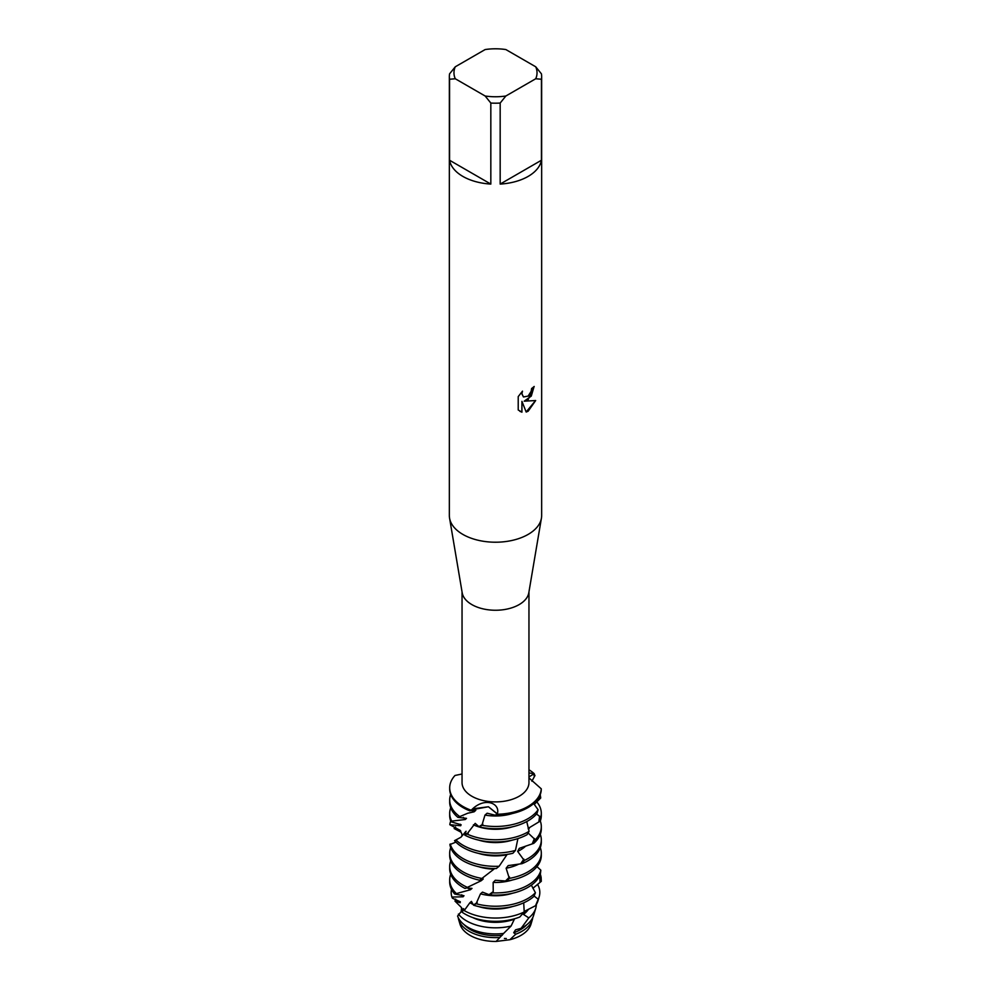 <?xml version="1.0" encoding="UTF-8"?>
<svg xmlns="http://www.w3.org/2000/svg" width="991" height="991" viewBox="0 0 991 991"><rect width="100%" height="100%" fill="white"/><g stroke="black" fill="none" stroke-linecap="round" stroke-linejoin="round"><path stroke-width="1.49" d="M531.424 921.977A35.998 20.786 180 0 1 520.956 935.368A35.998 20.786 180 0 1 509.857 939.728L496.107 941.45A35.998 20.786 180 0 1 459.576 921.977M504.419 938.452L506.327 938.527M535.722 66.793L541.42 73.842A46.156 26.646 180 0 1 541.656 76.542L541.656 515.568A46.156 26.646 180 0 1 541.433 518.157L528.798 592.816A33.459 19.325 180 0 1 519.16 604.597A33.459 19.325 180 0 1 484.215 609.118A33.459 19.325 180 0 1 462.202 592.816L449.567 518.157A46.156 26.646 180 0 1 449.344 515.568L449.344 76.542A46.156 26.646 180 0 1 449.58 73.842L455.278 66.793L485.144 49.55A41.535 23.982 180 0 1 505.856 49.55L535.722 66.793A41.535 23.982 180 0 1 535.722 78.76L541.42 79.243L541.42 160.257A46.156 26.646 180 0 1 528.141 176.41A46.156 26.646 180 0 1 500.17 184.078L500.17 103.052A46.156 26.646 180 0 1 490.83 103.052L490.83 184.078A46.156 26.646 180 0 1 449.58 160.257L449.58 79.243A46.156 26.646 180 0 1 449.344 76.542M528.959 591.875L528.959 782.58A33.459 19.325 180 0 1 519.16 796.244A33.459 19.325 180 0 1 482.691 800.431A33.459 19.325 180 0 1 462.041 782.58L462.041 591.875M541.433 518.157A46.156 26.646 180 0 1 528.141 534.409A46.156 26.646 180 0 1 479.929 540.652A46.156 26.646 180 0 1 449.567 518.157M528.129 399.683L524.177 401.194L535.673 400.537L528.141 411.228L526.184 412.045L521.935 401.33L521.935 412.169L518.219 409.989L518.219 396.611L522.492 391.148L521.923 393.811L523.508 396.97L528.129 396.09L531.151 391.309L531.597 388.534A46.156 26.646 0 0 0 534.186 386.465L528.129 399.683M462.041 773.996L455.005 775.47A45.809 26.447 180 0 0 471.134 810.229L472.236 809.226M472.013 809.424C484.872 796.69 500.579 803.379 497.346 813.884L488.427 806.761L471.617 809.783L472.93 808.817L488.427 806.761L497.197 813.945L495.872 815.382A45.809 26.447 0 0 0 527.893 807.64A45.809 26.447 0 0 0 541.197 790.719L541.272 788.824L528.959 777.885M527.893 806.538A45.809 26.447 180 0 1 497.209 814.255A45.809 26.447 180 0 0 527.893 806.538A45.809 26.447 180 0 0 541.272 788.824A45.809 26.447 180 0 1 527.893 806.538M534.099 386.54L531.275 396.078L524.177 401.194M523.421 396.92L521.836 393.761L522.331 391.321M519.928 411.352L521.848 412.12L521.935 401.33M526.159 411.983L535.561 400.562M534.298 776.659L533.827 773.934L528.959 776.932L533.827 773.934A22.917 22.136 -135 0 1 533.889 773.649L534.979 775.519L531.894 781.23M528.959 772.943L533.889 773.649M528.959 769.772A45.809 26.447 180 0 1 534.285 773.76A45.809 26.447 180 0 0 528.959 769.772M449.58 79.243L455.278 78.76A41.535 23.982 180 0 1 455.278 66.793M455.278 78.76L485.144 96.003L490.83 103.052M500.17 103.052L505.856 96.003A41.535 23.982 180 0 1 485.144 96.003M505.856 96.003L535.722 78.76M541.656 76.542A46.156 26.646 180 0 1 541.42 79.243M490.83 184.078L449.58 160.257M541.42 160.257L500.17 184.078M535.425 892.742A45.809 26.447 180 0 1 527.893 898.478A45.809 26.447 180 0 1 476.101 903.742L473.574 905.204A45.809 26.447 0 0 0 527.893 900.683A45.809 26.447 0 0 0 533.963 896.347L535.425 892.742L531.362 885.149M540.851 870.197A45.809 26.447 180 0 1 527.893 885.186A45.809 26.447 180 0 1 492.502 892.879L489.69 894.923A45.809 26.447 0 0 0 527.893 887.391A45.809 26.447 0 0 0 540.368 874.012L540.851 870.197L536.986 866.617M527.893 871.894A45.809 26.447 180 0 1 509.324 878.41L506.599 881.061A45.809 26.447 0 0 0 527.893 874.099A45.809 26.447 0 0 0 541.309 855.406L541.309 853.189A45.809 26.447 180 0 1 527.893 871.894M527.893 858.602A45.809 26.447 180 0 1 524.239 860.498L521.984 863.681A45.809 26.447 0 0 0 527.893 860.807A45.809 26.447 0 0 0 541.309 842.102L541.309 839.897A45.809 26.447 180 0 1 527.893 858.602M540.169 794.175L540.714 797.99L534.248 804.444M536.515 814.007L540.801 817.241L540.293 821.056A45.809 26.447 0 0 0 541.309 815.519L541.309 813.314A45.809 26.447 180 0 1 540.801 817.241M536.75 801.818A45.809 26.447 180 0 1 541.309 813.314M528.116 832.973L535.239 839.761L533.753 843.366A45.809 26.447 0 0 0 541.309 828.81L541.309 826.605A45.809 26.447 180 0 0 540.293 821.056L528.129 828.414M529.665 827.435A35.366 20.415 180 0 1 528.476 829.554M541.309 826.605A45.809 26.447 180 0 1 535.239 839.761M533.753 843.366L519.309 848.346L517.649 851.38L524.239 860.498M525.664 846.116A35.366 20.415 180 0 1 517.649 851.38M540.293 834.36A45.809 26.447 180 0 1 541.309 839.897M459.613 816.46A45.809 26.447 180 0 1 449.691 800.022L449.691 802.227A45.809 26.447 0 0 0 457.929 817.364L467.764 813.227L474.082 811.827A35.366 20.415 180 0 1 470.998 810.304M538.101 809.746A45.809 26.447 180 0 1 527.893 818.727A45.809 26.447 180 0 1 481.923 825.28L479.26 826.952A45.809 26.447 0 0 0 527.893 820.932A45.809 26.447 0 0 0 536.986 813.45L538.101 809.746L533.678 803.552M449.691 800.022A45.809 26.447 180 0 1 450.707 794.472M474.082 811.827L475.804 810.328L471.282 810.081M449.691 787.833L449.691 788.935A45.809 26.447 0 0 0 463.107 807.64A45.809 26.447 0 0 0 469.969 810.898L471.134 810.229A45.809 26.447 180 0 1 449.691 787.833A45.809 26.447 180 0 1 455.005 775.47M529.083 831.3A45.809 26.447 180 0 1 527.893 832.019A45.809 26.447 180 0 1 466.959 834.001L464.804 835.153A45.809 26.447 0 0 0 527.101 834.67L529.083 831.3L526.741 821.564M449.691 813.314L449.691 815.519A45.809 26.447 0 0 0 450.979 821.75L451.735 821.118A45.809 26.447 180 0 1 449.691 813.314A45.809 26.447 180 0 1 450.707 807.776M464.804 835.153L466.055 831.263L460.914 837.246L454.547 840.665A45.809 26.447 0 0 0 463.107 847.516A45.809 26.447 0 0 0 512.892 853.276L515.469 850.402A45.809 26.447 180 0 1 463.107 845.311A45.809 26.447 180 0 1 455.897 839.897M512.409 840.095A35.366 20.415 180 0 1 478.591 840.095M515.469 850.402L517.909 838.584M460.889 837.271C462.314 835.871 462.314 834.162 460.889 832.13L454.138 828.538L460.815 831.486L460.456 830.52L449.815 824.698A45.809 26.447 180 0 1 450.707 821.068M455.922 842.127L449.889 844.555A45.809 26.447 0 0 0 463.107 860.807A45.809 26.447 0 0 0 496.305 868.55L499.13 866.258L506.884 854.799A35.366 20.415 180 0 1 478.591 853.387M499.13 866.258A45.809 26.447 180 0 1 463.107 858.602A45.809 26.447 180 0 1 450.236 843.973M454.138 828.538A45.809 26.447 180 0 1 455.575 826.928M482.295 878.522A45.809 26.447 180 0 1 463.107 871.894A45.809 26.447 180 0 1 449.691 853.189L449.691 855.406A45.809 26.447 0 0 0 463.107 874.099A45.809 26.447 0 0 0 479.619 880.206L493.939 869.157A35.366 20.415 180 0 1 478.591 866.691M467.257 887.304A45.809 26.447 180 0 1 463.107 885.186A45.809 26.447 180 0 1 449.691 866.481L449.691 868.698A45.809 26.447 0 0 0 463.107 887.391A45.809 26.447 0 0 0 465.089 888.469L481.205 880.726L483.236 878.992L481.614 878.955M481.205 880.726A35.366 20.415 180 0 1 478.591 879.983M456.095 893.263A45.809 26.447 180 0 1 449.691 879.785L449.691 881.99A45.809 26.447 0 0 0 454.72 894.043L470.428 889.745L472.013 888.394L466.08 887.936M539.327 876.378L541.136 877.506L541.297 881.333L532.873 888.308M540.293 874.235A45.809 26.447 180 0 1 541.136 877.506M449.691 879.785A45.809 26.447 180 0 1 450.707 874.235M512.409 906.567A35.366 20.415 180 0 1 478.591 906.567M473.5 904.622A35.366 20.415 180 0 1 470.49 903.074A35.366 20.415 180 0 1 469.895 902.714L464.717 909.887L461.509 911.757L463.664 908.611L457.594 916.031A38.674 22.322 0 0 0 468.161 927.39A38.674 22.322 0 0 0 503.601 933.435L511.071 926.052A40.842 23.573 180 0 1 466.625 920.924A40.842 23.573 180 0 1 458.387 914.086M473.574 905.204L471.443 901.389L470.49 902.194M461.509 911.757A43.158 24.911 0 0 0 464.99 914.024A43.158 24.911 0 0 0 519.755 917.022L524.214 911.943A44.322 25.593 180 0 1 464.16 910.543A44.322 25.593 180 0 1 463.924 910.395M524.214 911.943L523.706 902.826M534.099 896.025L538.224 899.258L535.524 905.724A43.158 24.911 0 0 0 538.026 900.646L539.178 896.793A44.322 25.593 180 0 1 538.224 899.258M537.531 884.319A44.322 25.593 180 0 1 539.178 896.793M461.286 907.409A37.361 21.567 180 0 1 461.31 907.384L455.018 901.141L460.158 902.739L460.32 901.785L452.466 898.23L451.896 897.053A44.322 25.593 180 0 1 451.822 896.793A44.322 25.593 180 0 1 451.5 889.348M452.466 898.23L451.896 897.053L463.082 896.793L464.011 895.715L454.72 894.043M535.524 905.724L524.747 911.187A35.366 20.415 180 0 1 524.747 911.2L523.471 914.42L528.81 917.889L521.08 928.356A38.674 22.322 0 0 0 522.839 927.39A38.674 22.322 0 0 0 533.604 915.411L535.747 908.264A40.842 23.573 180 0 1 528.81 917.889M511.071 926.052L514.379 919.19A35.366 20.415 180 0 1 472.905 917.641M528.513 909.243A35.366 20.415 180 0 1 523.471 914.42M536.342 904.461A40.842 23.573 180 0 1 535.747 908.264M455.018 901.141A40.842 23.573 180 0 1 455.649 899.11M532.762 917.579A37.361 21.567 180 0 1 532.316 919.735A37.361 21.567 180 0 1 521.91 931.317A37.361 21.567 180 0 1 515.791 934.179L509.857 939.728L496.107 941.45L504.196 932.841M502.226 935.269A35.366 20.415 180 0 1 470.49 929.657A35.366 20.415 180 0 1 464.184 924.702M499.613 937.498A37.361 21.567 180 0 1 469.09 931.317A37.361 21.567 180 0 1 458.684 919.735A37.361 21.567 180 0 1 458.238 917.579M532.316 919.735L530.978 924.207A35.998 20.786 180 0 1 520.956 935.368A35.998 20.786 180 0 1 509.857 939.728M462.066 908.561L461.422 907.558M467.418 887.75A35.366 20.415 180 0 0 470.428 889.745L470.49 889.683M521.984 863.681L508.185 865.601L506.128 868.227L509.324 878.41M506.599 881.061L495.327 880.256L493.146 882.424L493.221 891.59L492.502 892.879M489.69 894.923L482.506 892.123L480.486 893.832L476.101 903.742M521.08 928.344L515.531 929.831M515.543 929.831A35.366 20.415 180 0 1 515.531 929.843L513.697 932.729L515.791 934.179M449.815 824.698L460.679 825.738L461.125 824.772L450.979 821.75M451.735 821.118L465.312 819.507L466.501 818.355L457.929 817.364M495.872 815.382L487.151 813.215L484.983 815.073L481.923 825.28M479.26 826.952L475.185 823.372L466.959 834.001M496.107 941.45A35.998 20.786 180 0 1 460.022 924.207L458.684 919.735M526.816 924.702A35.366 20.415 180 0 1 513.697 932.729M460.158 902.739A35.366 20.415 180 0 1 460.134 901.921L460.134 901.637M463.082 896.793A35.366 20.415 180 0 1 461.781 894.786M449.691 866.481A45.809 26.447 180 0 1 450.707 860.944M449.691 853.189A45.809 26.447 180 0 1 450.707 847.652M460.679 825.738A35.366 20.415 180 0 1 460.32 824.239M466.018 833.443A35.366 20.415 180 0 1 464.903 832.403M465.312 819.507A35.366 20.415 180 0 1 463.33 817.352M512.409 826.804A35.366 20.415 180 0 1 473.425 824.834M512.409 813.512A35.366 20.415 180 0 1 484.983 815.073M512.409 893.275A35.366 20.415 180 0 1 480.486 893.832M512.409 879.983A35.366 20.415 180 0 1 493.146 882.424M540.293 847.652A45.809 26.447 180 0 1 541.309 853.189M518.776 864.127A35.366 20.415 180 0 1 506.128 868.227M495.24 815.209L497.197 813.945A22.917 5.934 135 0 1 497.346 813.884M539.315 796.653L539.55 799.08M539.587 816.212L538.844 821.886M534.397 838.51L532.229 843.874M523.892 859.11L520.597 863.879M509.523 877.01L505.534 880.987M493.221 891.59L489.096 894.675M477.228 902.64L473.537 904.894M539.773 876.651L540.008 882.349M482.852 824.178L479.012 826.655M468.272 833.072L465.126 834.856M461.1 911.955L461.595 907.843"/></g></svg>
